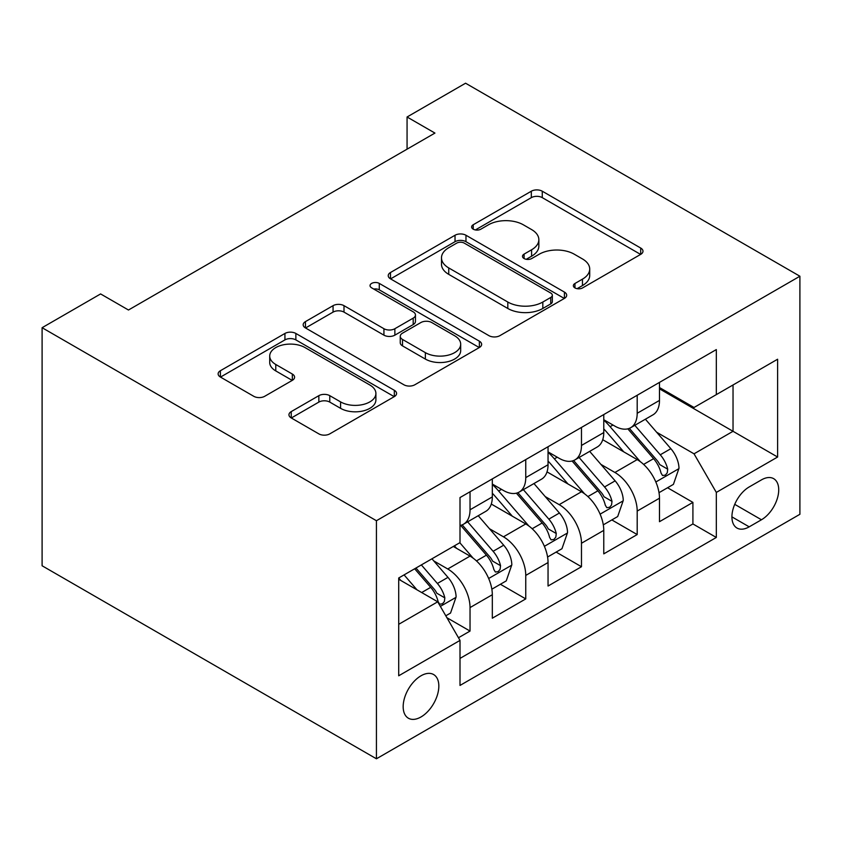 <?xml version="1.0" encoding="UTF-8"?>
<svg xmlns="http://www.w3.org/2000/svg" width="842" height="842" viewBox="0 0 842 842"><rect width="100%" height="100%" fill="white"/><g stroke="black" fill="none" stroke-linecap="round" stroke-linejoin="round"><path stroke-width="1.26" d="M574.949 287.911A5.41 3.126 0 0 0 582.601 287.911L640.709 254.358A7.736 4.463 0 0 0 642.983 251.2A7.736 4.463 0 0 0 640.709 248.043L542.269 191.208A7.736 4.463 0 0 0 531.323 191.208L473.215 224.751A5.41 3.126 0 0 0 471.625 226.961A5.41 3.126 0 0 0 473.215 229.171A5.41 3.126 0 0 0 480.877 229.171L488.392 224.835A24.755 14.293 0 0 1 523.398 224.835L531.597 229.571A24.755 14.293 0 0 1 538.848 239.675A24.755 14.293 0 0 1 531.597 249.779L524.082 254.116A5.41 3.126 0 0 0 522.493 256.326A5.41 3.126 0 0 0 524.082 258.536A5.41 3.126 0 0 0 531.734 258.536L539.259 254.2A24.755 14.293 0 0 1 574.265 254.2L582.464 258.936A24.755 14.293 0 0 1 589.716 269.04A24.755 14.293 0 0 1 582.464 279.144L574.949 283.491A5.41 3.126 0 0 0 573.36 285.701A5.41 3.126 0 0 0 574.949 287.911L574.949 283.491M421 716.963A25.218 14.556 120 0 0 437.472 694.745A25.218 14.556 120 0 0 433.609 674.537A25.218 14.556 120 0 0 421 675.789A25.218 14.556 120 0 0 404.528 698.007A25.218 14.556 120 0 0 408.391 718.215A25.218 14.556 120 0 0 421 716.963M291.227 411.612A7.736 4.463 0 0 0 288.953 414.769A7.736 4.463 0 0 0 291.227 417.927L318.844 433.872A7.736 4.463 0 0 0 329.78 433.872L394.319 396.614A7.736 4.463 0 0 0 396.582 393.456A7.736 4.463 0 0 0 394.319 390.299L295.868 333.453A7.736 4.463 0 0 0 284.933 333.453L220.394 370.722A7.736 4.463 0 0 0 218.131 373.88A7.736 4.463 0 0 0 220.394 377.037L253.758 396.298A7.736 4.463 0 0 0 264.693 396.298L292.321 380.352A7.736 4.463 0 0 0 294.584 377.195A7.736 4.463 0 0 0 292.321 374.037L275.776 364.481A20.692 11.946 0 0 1 269.714 356.04A20.692 11.946 0 0 1 282.48 344.999A20.692 11.946 0 0 1 305.036 347.588L369.849 385.005A20.692 11.946 0 0 1 375.9 393.456A20.692 11.946 0 0 1 363.134 404.486A20.692 11.946 0 0 1 340.589 401.897L329.78 395.666A7.736 4.463 0 0 0 318.844 395.666L291.227 411.612L291.227 417.927M799.9 276.229L465.573 83.211L407.065 116.996L434.935 133.078L128.468 310.014L100.608 293.932L42.1 327.706L376.427 520.724L799.9 276.229L799.9 514.294L376.427 758.789L376.427 520.724M488.939 335.663A7.736 4.463 0 0 0 499.874 335.663L564.414 298.405A7.736 4.463 0 0 0 566.687 295.247A7.736 4.463 0 0 0 564.414 292.09L465.973 235.255A7.736 4.463 0 0 0 455.027 235.255L390.488 272.513A7.736 4.463 0 0 0 388.225 275.671A7.736 4.463 0 0 0 390.488 278.828L488.939 335.663M373.785 289.08A5.41 3.126 0 0 1 379.279 289.837L379.279 283.407L479.372 341.189A7.736 4.463 0 0 1 481.635 344.357A7.736 4.463 0 0 1 479.372 347.514L414.832 384.773A7.736 4.463 0 0 1 403.886 384.773L305.446 327.927L305.446 321.612A7.736 4.463 0 0 0 303.173 324.77A7.736 4.463 0 0 0 305.446 327.927M305.446 321.612L333.064 305.667A7.736 4.463 0 0 1 343.999 305.667L383.931 328.717A7.736 4.463 0 0 0 394.866 328.717L413.19 318.139A7.736 4.463 0 0 0 415.453 314.982A7.736 4.463 0 0 0 413.19 311.824L371.627 287.827A5.41 3.126 0 0 1 370.038 285.617A5.41 3.126 0 0 1 373.374 282.733A5.41 3.126 0 0 1 379.279 283.407M458.469 637.741L470.036 631.068L446.913 617.723M433.756 560.909L447.744 568.981A31.522 18.198 60 0 1 470.036 607.587L492.317 594.715L492.317 618.207L525.755 598.904L500.401 584.264M489.476 528.734L503.463 536.817A31.522 18.198 60 0 1 525.755 575.412L548.047 562.551L548.047 586.032L581.475 566.729L556.12 552.089M545.195 496.57L559.183 504.642A31.522 18.198 60 0 1 581.475 543.248L603.767 530.376L603.767 553.868L637.194 534.565L637.194 511.073A31.522 18.198 -120 0 0 614.913 472.467L600.914 464.395M611.839 519.924L637.194 534.565M492.317 594.715A31.522 18.198 -120 0 0 470.036 556.109L453.322 546.458M548.047 562.551A31.522 18.198 -120 0 0 525.755 523.945L491.296 504.053M603.767 530.376A31.522 18.198 -120 0 0 581.475 491.77L547.016 471.878M761.452 479.877L749.191 486.95A24.429 14.104 120 0 0 733.235 508.473A24.429 14.104 120 0 0 736.982 528.05A24.429 14.104 120 0 0 749.191 526.839L761.452 519.767A24.429 14.104 120 0 0 777.408 498.232A24.429 14.104 120 0 0 773.672 478.666A24.429 14.104 120 0 0 761.452 479.877M398.708 624.311L437.714 601.798L460.006 640.404L460.006 685.441L716.321 537.459L716.321 492.423L694.029 453.817L656.634 432.23M460.006 640.404L398.708 675.789L398.708 577.991L460.006 542.606L460.006 497.559L716.321 349.577L716.321 394.624L777.608 359.229L777.608 457.027L716.321 492.423M492.317 484.055L503.463 490.486A31.522 18.198 60 0 0 519.23 492.044L541.511 479.182A31.522 18.198 -120 0 0 548.047 464.752L548.047 446.734M548.047 451.88L559.183 458.322A31.522 18.198 60 0 0 574.949 459.879L597.231 447.007A31.522 18.198 -120 0 0 603.767 432.577L603.767 414.569M460.006 658.412L692.913 523.945L692.913 502.39L659.486 521.693L659.486 498.211A31.522 18.198 -120 0 0 637.194 459.606L602.735 439.713M603.767 419.716L614.913 426.147A31.522 18.198 -120 0 0 630.669 427.704A31.522 18.198 -120 0 0 637.194 413.275L637.194 395.266M630.669 427.704L652.96 414.843A31.522 18.198 -120 0 0 659.486 400.413L659.486 382.394M470.036 491.77L470.036 509.789A31.522 18.198 60 0 1 463.51 524.219A31.522 18.198 60 0 1 460.006 525.492M463.51 524.219L485.792 511.347A31.522 18.198 -120 0 0 492.317 496.917L492.317 478.909M525.755 459.606L525.755 477.614A31.522 18.198 60 0 1 519.23 492.044M581.475 427.431L581.475 445.45A31.522 18.198 60 0 1 574.949 459.879M581.475 543.248L581.475 566.729M525.755 575.412L525.755 598.904M470.036 607.587L470.036 631.068M437.714 601.798L398.708 579.275M694.029 453.817L733.035 431.293L733.035 384.973L777.608 359.229M659.486 388.836L777.608 457.027M659.486 387.541L694.029 407.486L716.321 394.624M42.1 327.706L42.1 565.771L376.427 758.789M407.065 116.996L407.065 149.16M667.559 487.75L692.913 502.39M692.913 523.945L716.321 537.459M577.107 288.669L582.464 285.575A24.755 14.293 0 0 0 589.716 275.471L589.716 269.04M538.848 239.675L538.848 246.106A24.755 14.293 0 0 1 531.597 256.21L526.239 259.304M640.615 254.421L542.269 197.638A7.736 4.463 0 0 0 531.323 197.638L475.383 229.94M564.319 298.468L465.973 241.686A7.736 4.463 0 0 0 455.027 241.686L390.593 278.891M550.742 297.458A5.41 3.126 0 0 0 552.331 295.247A5.41 3.126 0 0 0 550.742 293.037L464.331 243.149A5.41 3.126 0 0 0 456.669 243.149L448.744 247.727A24.755 14.293 0 0 0 441.492 257.831A24.755 14.293 0 0 0 448.744 267.935L507.81 302.036A24.755 14.293 0 0 0 542.816 302.036L550.742 297.458L550.742 303.899A5.41 3.126 0 0 0 552.331 301.689L552.331 295.247M441.492 257.831L441.492 264.262A24.755 14.293 0 0 0 448.744 274.366L448.744 267.935M550.742 303.899L542.816 308.477A24.755 14.293 0 0 1 507.81 308.477L448.744 274.366M305.551 327.991L333.064 312.108L333.064 305.667M415.453 314.982L415.453 321.423A7.736 4.463 0 0 1 413.19 324.58L394.866 335.158A7.736 4.463 0 0 1 383.931 335.158L343.999 312.108A7.736 4.463 0 0 0 333.064 312.108M379.279 289.837L479.266 347.567M425.357 352.64A20.692 11.946 0 0 0 447.912 355.229A20.692 11.946 0 0 0 460.679 344.199A20.692 11.946 0 0 0 454.617 335.748L431.788 322.56A7.736 4.463 0 0 0 420.842 322.56L402.529 333.137A7.736 4.463 0 0 0 400.255 336.295A7.736 4.463 0 0 0 402.529 339.452L425.357 352.64L425.357 359.071A20.692 11.946 0 0 0 447.912 361.66A20.692 11.946 0 0 0 460.679 350.63L460.679 344.199M400.255 336.295L400.255 342.736A7.736 4.463 0 0 0 402.529 345.894L402.529 339.452M425.357 359.071L402.529 345.894M375.9 393.456L375.9 399.887A20.692 11.946 0 0 1 363.134 410.928A20.692 11.946 0 0 1 340.589 408.338L329.78 402.097A7.736 4.463 0 0 0 318.844 402.097L291.321 417.99M269.714 356.04L269.714 362.47A20.692 11.946 0 0 0 275.776 370.912L275.776 364.481M292.216 380.405L275.776 370.912M394.214 396.666L295.868 339.894A7.736 4.463 0 0 0 284.933 339.894L220.499 377.09M659.012 492.686L673.411 484.371L678.989 468.289A20.882 12.062 -120 0 0 670.853 448.681L645.393 419.211M640.288 461.637L610.103 426.683A60.287 34.806 -120 0 0 603.767 420.053M623.733 451.828L606.85 432.283A50.036 28.891 -120 0 0 603.767 428.915M627.827 428.841L653.581 458.658A20.882 12.062 60 0 1 661.023 473.036L662.538 475.519L665.369 475.12L667.253 472.825L667.706 469.183A20.882 12.062 -120 0 0 660.265 454.796L634.805 425.315M629.342 428.357L657.013 460.385A10.641 6.147 60 0 1 659.696 464.552L667.706 469.183M603.293 524.861L617.691 516.546L623.259 500.464A20.882 12.062 -120 0 0 615.134 480.856L589.674 451.375M584.569 493.812L554.383 458.858A60.287 34.806 -120 0 0 548.047 452.228M568.013 484.003L551.131 464.447A50.036 28.891 -120 0 0 548.047 461.09M572.107 461.016L597.862 490.823A20.882 12.062 60 0 1 605.303 505.211L606.819 507.684L609.64 507.284L611.534 504.99L611.987 501.348A20.882 12.062 -120 0 0 604.545 486.96L579.086 457.49M573.623 460.521L601.293 492.559A10.641 6.147 60 0 1 603.977 496.717L611.987 501.348M547.574 557.025L561.972 548.721L567.54 532.628A20.882 12.062 -120 0 0 559.414 513.02L533.954 483.55M528.85 525.987L498.653 491.023A60.287 34.806 -120 0 0 492.317 484.403M512.294 516.167L495.401 496.622A50.036 28.891 -120 0 0 492.317 493.254M516.388 493.18L542.143 522.998A20.882 12.062 60 0 1 549.584 537.375L551.1 539.859L553.92 539.459L555.815 537.164L556.267 533.523A20.882 12.062 -120 0 0 548.826 519.135L523.366 489.655M517.904 492.696L545.574 524.734A10.641 6.147 60 0 1 548.247 528.892L556.267 533.523M491.854 589.2L506.252 580.885L511.82 564.803A20.882 12.062 -120 0 0 503.695 545.195L478.235 515.714M473.13 558.151L459.806 542.722M456.575 548.342L454.406 545.837M460.669 525.355L486.413 555.162A20.882 12.062 60 0 1 493.865 569.55L495.38 572.023L498.201 571.623L500.095 569.329L500.548 565.687A20.882 12.062 -120 0 0 493.107 551.299L467.647 521.83M462.184 524.861L489.855 556.899A10.641 6.147 60 0 1 492.528 561.056L500.548 565.687M445.797 615.786L450.533 613.06L456.101 596.967A20.882 12.062 -120 0 0 447.965 577.359L431.946 558.804M416.979 589.821L404.076 574.886M400.855 580.517L398.708 578.033M414.664 568.782L430.694 587.337A20.882 12.062 60 0 1 438.145 601.725L439.661 604.198L442.482 603.798L444.376 601.504L444.829 597.862A20.882 12.062 -120 0 0 437.387 583.474L421.358 564.919M415.959 568.034L434.125 589.074A10.641 6.147 60 0 1 436.809 593.231L444.829 597.862M447.744 568.981L470.036 556.109M503.463 536.817L525.755 523.945M559.183 504.642L581.475 491.77M614.913 472.467L637.194 459.606M637.194 413.275L659.486 400.413M470.036 509.789L492.317 496.917M525.755 477.614L548.047 464.752M581.475 445.45L603.767 432.577M637.194 511.073L659.486 498.211M734.729 504.337L761.452 519.767M731.919 516.872L749.191 526.839M582.464 285.575L582.464 279.144M524.082 258.536L524.082 254.116M531.597 256.21L531.597 249.779M473.215 229.171L473.215 224.751M531.323 197.638L531.323 191.208M542.269 197.638L542.269 191.208M640.709 254.358L640.709 248.043M390.488 278.828L390.488 272.513M455.027 241.686L455.027 235.255M465.973 241.686L465.973 235.255M564.414 298.405L564.414 292.09M507.81 308.477L507.81 302.036M542.816 308.477L542.816 302.036M343.999 312.108L343.999 305.667M383.931 335.158L383.931 328.717M394.866 335.158L394.866 328.717M413.19 324.58L413.19 318.139M479.372 347.514L479.372 341.189M318.844 402.097L318.844 395.666M329.78 402.097L329.78 395.666M340.589 408.338L340.589 401.897M292.321 380.352L292.321 374.037M220.394 377.037L220.394 370.722M284.933 339.894L284.933 333.453M295.868 339.894L295.868 333.453M394.319 396.614L394.319 390.299M655.834 481.982L678.852 468.689M610.103 426.683L612.965 425.031M660.265 454.796L670.853 448.681M643.614 464.405L653.581 458.658M600.114 514.146L623.122 500.864M554.383 458.858L557.246 457.195M604.545 486.96L615.134 480.856M587.895 496.58L597.862 490.823M544.385 546.321L567.403 533.028M498.653 491.023L501.527 489.37M548.826 519.135L559.414 513.02M532.176 528.744L542.143 522.998M488.665 578.486L511.683 565.203M493.107 551.299L503.695 545.195M476.456 560.919L486.413 555.162M440.366 606.377L455.964 597.367M437.387 583.474L447.965 577.359M421.684 592.536L430.694 587.337"/></g></svg>
